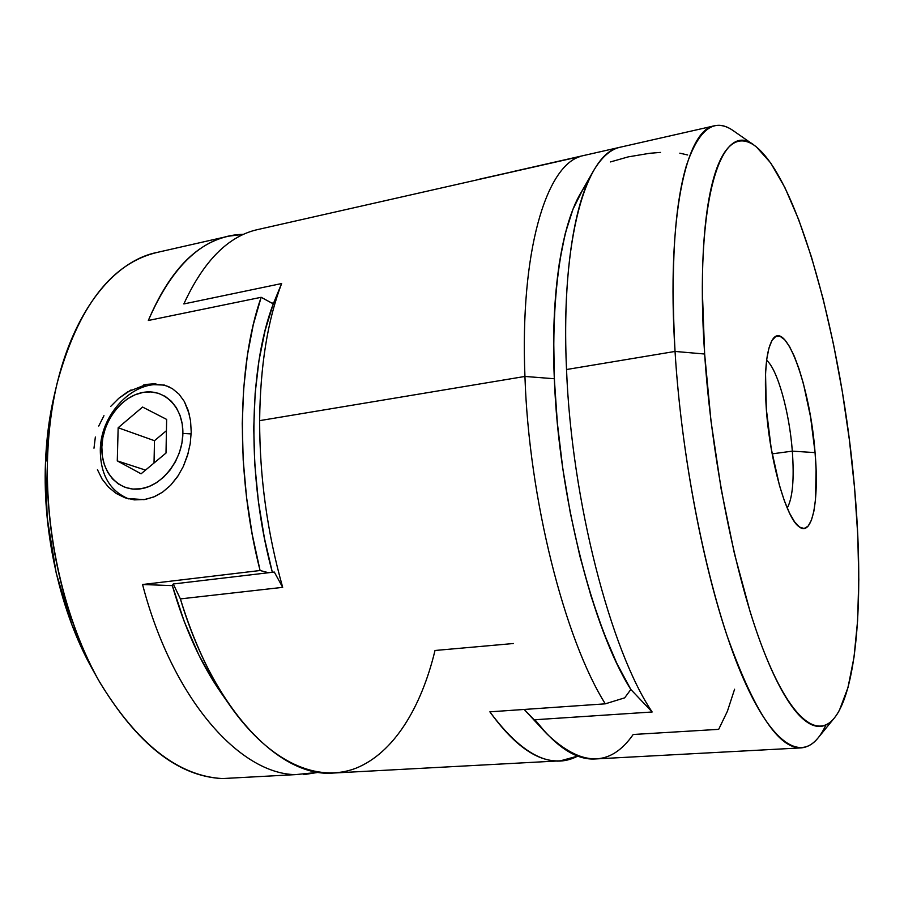 <?xml version="1.0" encoding="UTF-8"?>
<svg xmlns="http://www.w3.org/2000/svg" width="904" height="904" viewBox="0 0 904 904"><rect width="100%" height="100%" fill="white"/><g stroke="black" fill="none" stroke-linecap="round" stroke-linejoin="round"><path stroke-width="1.36" d="M754.264 145.329L733.223 130.662C714.352 117.26 698.713 128.978 686.328 165.794C674.407 206.417 670.644 268.296 675.039 351.441L704.645 354.018C693.978 198.473 721.674 118.096 754.422 145.442C798.797 177.907 842.313 343.78 854.551 487.889L849.364 439.762L842.302 391.568L833.522 344.334L823.194 299.145L811.498 257.143L798.65 219.525L784.943 187.648L770.694 162.935L756.343 146.866C751.586 143.081 746.941 141.103 742.421 140.911C737.901 140.741 733.607 142.572 729.539 146.392C725.471 150.233 721.754 156.189 718.386 164.268C715.019 172.359 712.126 182.574 709.696 194.914C707.278 207.276 705.436 221.604 704.171 237.899C702.916 254.227 702.318 272.183 702.374 291.777L704.645 354.018L711.007 421.174L721.166 489.166L734.466 553.813L750.015 611.33C755.495 629.003 761.1 644.801 766.829 658.711C772.547 672.587 778.242 684.362 783.892 694.023C789.531 703.651 795 711.12 800.3 716.42C805.6 721.686 810.617 724.872 815.351 725.968C820.086 727.042 824.471 726.217 828.516 723.471C832.55 720.725 836.189 716.296 839.443 710.194L847.963 687.628L853.997 657.332L857.591 620.845L858.8 579.588L857.749 534.863L854.551 487.889C863.783 590.696 858.167 688.204 834.324 718.025C817.092 739.449 789.881 718.895 762.603 648.044C735.427 577.441 711.516 458.611 704.645 354.018L675.039 351.441C666.417 216.169 686.351 129.43 714.454 125.803C720.522 124.503 726.782 126.131 733.257 130.684M787.226 508.037C792.639 498.127 794.333 479.154 792.322 451.141L815.069 452.621C819.329 500.986 812.289 538.049 798.752 526.49C786.039 517.619 769.937 460.95 766.321 409.094L765.541 373.51L766.75 359.227L768.942 348.085L771.993 340.435L775.756 336.503L780.062 336.311L784.717 339.757L789.554 346.594L794.39 356.458L799.057 368.956L803.407 383.578L810.594 417.117L815.069 452.621L816.086 469.684L815.487 499.584L813.849 511.348L811.363 520.354L808.086 526.173L804.108 528.501L799.577 527.111L794.65 521.947L789.52 513.099L784.389 500.827L779.497 485.595L771.259 448.802L766.321 409.094C764.004 373.216 766.117 349.995 772.649 339.407C786.028 318.739 810.368 387.906 815.069 452.621L792.322 451.141C794.333 479.154 792.639 498.127 787.226 508.037M660.496 152.414L649.705 153.284L628.178 156.889L610.494 161.929M772.163 453.853L792.322 451.141L772.163 453.853M714.454 125.803L620.2 147.216C586.549 152.234 560.356 238.046 566.525 369.521L675.039 351.441L566.525 369.521C571.577 501.042 610.901 651.095 652.157 711.99L534.919 719.742C556.299 747.156 576.447 760.23 595.363 758.953L801.26 747.879C778.796 748.93 754.026 711.425 726.94 635.376C701.538 559.576 681.04 449.005 675.039 351.441C681.876 463.82 708.16 591.724 738.297 666.542C768.547 741.664 798.797 761.902 817.973 738.037L834.324 718.025M514.433 171.263L619.387 147.408L514.433 171.263M825.928 724.94C819.261 739.359 811.035 747.009 801.26 747.879M766.615 360.3C777.542 369.329 789.441 412.371 792.322 451.141C789.441 412.371 777.542 369.329 766.615 360.3M687.661 154.968L679.831 153.172M586.978 184.1C564.401 210.722 550.14 283.98 554.322 378.742L557.361 423.038L562.74 468.238L570.322 512.997L579.848 556.039L591.046 596.143L603.522 632.28L616.923 663.592L630.834 689.481L624.664 697.854L605.284 703.832L489.866 711.832C522.06 755.202 551.372 769.948 577.803 756.083L560.367 760.829C538.061 762.332 514.568 746.003 489.866 711.832L605.284 703.832C564.706 639.184 528.874 499.064 524.942 376.448C519.879 251.007 546.265 166.2 580.368 156.482L257.877 229.526C228.373 236.012 203.705 260.815 183.851 303.936L281.63 283.551C267.55 320.513 260.216 366.21 259.64 420.642L524.942 376.448L554.322 378.742L524.942 376.448C528.874 499.064 564.706 639.184 605.284 703.832L624.664 697.854L630.834 689.481L652.157 711.99C610.901 651.095 571.577 501.042 566.525 369.521C562.344 277.935 573.701 204.643 593.193 171.364L580.063 194.337C557.836 232.543 547.451 323.27 557.847 428.021C568.221 532.716 598.369 636.811 630.834 689.481C592.934 629.783 558.649 496.047 554.322 378.742L553.677 336.582L555.384 297.71L559.316 263.075L565.271 233.401L572.989 209.208L582.21 190.767L572.989 209.208L565.271 233.401L559.316 263.075L555.384 297.71L553.677 336.582L554.322 378.742L557.361 423.038L562.74 468.238L570.322 512.997L579.848 556.039L591.046 596.143L603.522 632.28L616.923 663.592L630.834 689.481L652.157 711.99L534.919 719.742L546.536 733.585C581.419 766.954 610.313 767.259 633.207 734.489L718.68 729.347L727.404 711.256L734.59 689.232M538.309 724.093L524.184 709.448L546.536 733.585M593.193 171.364C601.578 157.013 610.878 148.9 621.082 147.024M100.31 450.316L101.847 446.915C102.457 421.535 121.407 396.234 142.9 392.449C164.392 388.279 183.433 407.241 182.879 433.423L191.173 433.92L182.879 433.423L181.93 443.084L179.399 452.655L175.421 461.741L170.121 469.99L163.726 477.075L156.505 482.691L148.731 486.657L140.73 488.804L132.82 489.053L125.294 487.437L118.447 484.013L112.537 478.939L107.779 472.408L104.344 464.701L102.344 456.091L101.847 446.915L102.875 437.525L105.372 428.236L109.248 419.422L114.356 411.399L120.514 404.438L127.498 398.833L135.058 394.788L142.9 392.449L150.742 391.929L158.302 393.263L165.251 396.404L171.353 401.263L176.348 407.659L180.02 415.354L182.235 424.055L182.879 433.423C182.653 459.548 162.584 485.764 140.73 488.804C118.865 492.217 100.932 472.351 101.847 446.915L100.31 450.316C100.31 411.117 138.967 374.889 169.172 386.878C138.979 374.877 100.31 411.105 100.31 450.316C100.491 474.871 109.938 491.053 128.662 498.884C109.938 491.053 100.491 474.86 100.31 450.316M142.572 407.06L118.153 427.75L117.283 460.882L141.069 473.809L166.008 453.04L166.641 419.411L142.572 407.06L166.641 419.411L166.008 453.04L141.069 473.809L117.283 460.882L118.153 427.75L142.572 407.06M166.426 430.688L154.482 440.7L118.153 427.75L154.482 440.7L154.03 463.017L154.482 440.7L166.426 430.688M145.521 470.103L117.283 460.882L145.521 470.103M57.133 383.228L54.308 395.15C49.347 416.145 46.409 438.576 45.482 462.441L47.618 455.955C48.624 430.101 51.799 405.862 57.133 383.228C78.06 306.546 111.633 262.894 157.85 252.25M131.069 389.906L118.752 398.336L110.717 406.393L118.752 398.336L127.622 391.861L146.584 384.381L149.205 385.443L146.584 384.381L155.838 383.68M98.739 426.033L103.96 415.693L98.739 426.033M143.431 385.07L146.584 384.381L164.539 385.093L172.302 388.596L178.981 394.121L184.337 401.489L188.224 410.472L190.552 420.801L191.219 432.067L190.213 443.751L187.535 455.435L183.297 466.52L177.579 476.645L170.585 485.324L162.471 492.228L153.51 497.076L144.052 499.652L127.035 498.443L116.22 493.471L108.491 487.154L102.141 479.143L97.451 469.696M228.599 236.181L157.737 252.284C101.711 262.94 51.268 342.932 47.618 455.955C44.691 534.818 65.043 621.41 99.892 682.52C137.645 744.15 178.506 776.163 222.463 778.57L295.484 774.626C240.012 773.971 172.54 699.639 142.561 584.515L260.081 570.514C235.616 475.142 237.097 365.352 261.154 297.292L148.335 320.479C169.127 271.505 195.885 243.402 228.599 236.181L243.741 234.305C204.869 234.961 173.059 263.685 148.335 320.479L261.154 297.292L273.268 303.868L261.154 297.292L253.278 324.717L247.391 355.238L243.673 388.37L242.249 423.535L243.199 460.057L246.532 497.234L252.205 534.298L260.081 570.514L268.567 572.729L260.081 570.514L142.561 584.515C172.54 699.639 240.012 773.971 295.484 774.626L318.75 772.298L303.733 774.626M93.982 448.214L95.361 437.005M178.563 475.154L170.585 485.324L162.471 492.228L154.584 496.624L145.352 499.437L134.38 499.878L125.001 497.788L116.22 493.471L108.491 487.154M92.897 670.056L72.128 625.455L56.24 573.215L47.177 517.822L45.482 462.441L51.144 410.213L54.669 393.635M188.213 453.073L183.297 466.52M191.219 432.067L191.207 432.948M164.539 385.093L172.302 388.596L178.981 394.121L184.337 401.489L189.275 414.156M225.469 698.916L215.434 684.384L198.925 655.185L184.405 621.997L172.336 585.622C185.648 631.376 203.355 669.129 225.469 698.905L215.434 684.384L198.925 655.185L184.405 621.997L172.336 585.622L142.561 584.515L172.336 585.622L173.263 583.984L274.307 572.051L282.681 587.351L180.393 598.9C214.022 711.697 280.974 778.073 333.712 773.022L560.367 760.829M222.463 778.57C177.828 776.479 136.538 743.687 98.57 680.192C64.342 619.635 44.432 533.597 47.618 455.955L45.482 462.441C42.522 534.128 60.85 613.307 92.581 669.491L98.57 680.192M479.21 179.241L580.368 156.482C546.265 166.2 519.879 251.007 524.942 376.448L259.64 420.642C259.64 477.222 267.313 532.795 282.681 587.351C267.313 532.795 259.64 477.222 259.64 420.642C260.216 366.21 267.55 320.513 281.63 283.551L183.851 303.936C203.728 260.759 228.441 235.944 257.979 229.503M273.268 303.868L265.098 330.525L258.985 360.493L255.154 393.263L253.73 428.18L254.804 464.509L258.397 501.449L264.42 538.162L272.33 572.288C246.894 478.984 248.374 369.069 273.268 303.868L273.754 302.806L271.98 303.168L273.754 302.806L281.63 283.551L273.268 303.868M282.681 587.351L274.307 572.051L173.263 583.984L180.393 598.9L282.681 587.351M173.263 583.984L172.336 585.622C184.574 627.851 200.699 663.412 220.7 692.283L230.057 705.73C209.965 676.757 193.411 641.151 180.393 598.9L173.263 583.984M513.461 643.512L435.005 650.484C421.253 707.674 393.715 753.021 355.961 768.208C318.287 782.864 270.545 763.507 230.057 705.73"/></g></svg>
